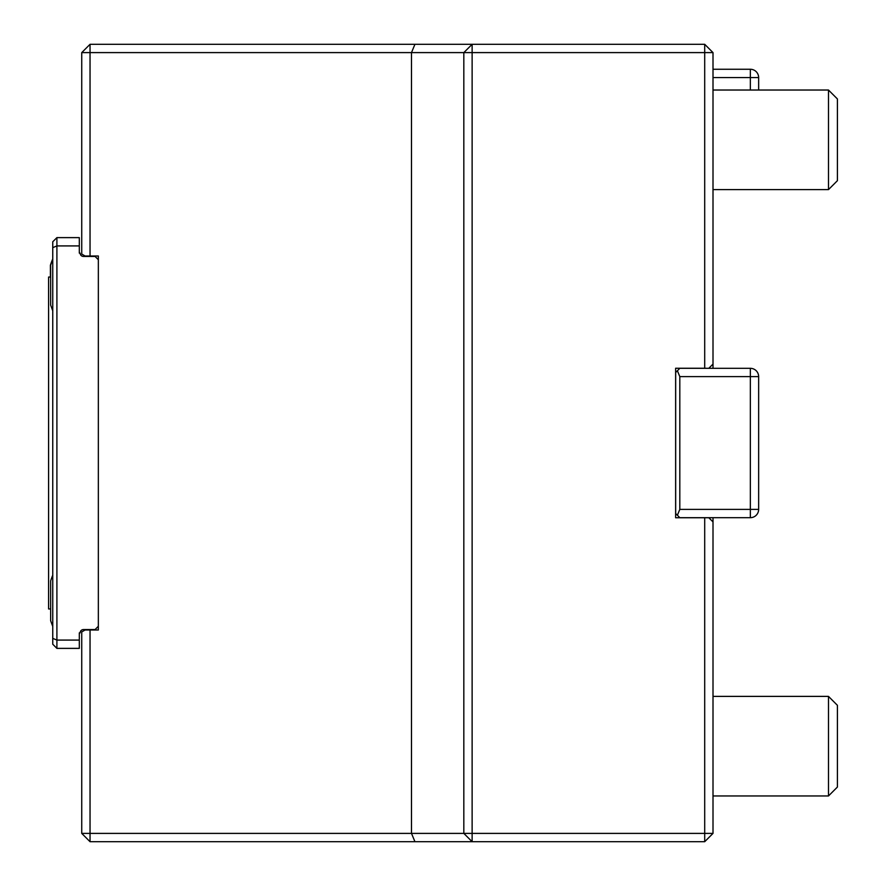 <?xml version="1.0" encoding="UTF-8"?>
<svg xmlns="http://www.w3.org/2000/svg" width="886" height="886" viewBox="0 0 886 886"><rect width="100%" height="100%" fill="white"/><g stroke="black" fill="none" stroke-linecap="round" stroke-linejoin="round"><path stroke-width="1.33" d="M708.855 368.321L704.702 368.244L704.702 52.606L472.127 52.606L472.127 44.3L463.821 52.606L90.04 52.606L90.04 255.988L85.056 255.988L81.733 254.072L81.733 52.606L90.04 44.3L90.04 52.606L81.733 52.606M704.702 841.7L472.127 841.7L472.127 52.606L463.821 52.606L463.821 833.394L704.702 833.394L704.702 517.756L708.855 517.756L713.008 521.909L713.008 833.394L704.702 841.7L704.702 833.394L713.008 833.394M81.733 833.394L81.733 631.928L85.056 630.012L90.04 630.012L90.04 833.394L81.733 833.394L90.04 841.7L90.04 833.394L411.492 833.394L414.936 841.7L472.127 841.7L463.821 833.394L411.492 833.394L411.492 52.606L414.936 44.3L704.702 44.3L713.008 52.606L713.008 368.321M704.702 44.3L704.702 52.606L713.008 52.606M90.04 44.3L414.936 44.3M414.936 841.7L90.04 841.7M713.008 517.679L713.008 521.909M713.008 364.091L708.855 368.244M90.04 630.012L98.346 630.012L98.346 255.988L90.04 255.988M704.702 368.244L675.63 368.244L675.63 517.756L704.702 517.756M52.75 258.933A66.384 66.384 0 0 0 50.402 265.268L50.402 277.041M52.75 575.18A66.384 66.384 0 0 0 50.657 580.906L50.657 620.732L52.75 626.457M52.75 259.543A66.384 66.384 0 0 0 50.657 265.268L50.657 305.094L52.75 310.82M50.657 277.041L48.597 277.041L48.597 608.959L50.657 608.959M56.903 648.375L52.75 644.222L52.75 638.363L56.903 640.08L56.903 648.375L79.308 648.375L79.308 632.881L80.128 632.881A3.322 3.322 0 0 1 83.45 629.569L95.068 629.569L98.346 626.28M52.75 241.778L56.903 237.625L56.903 245.92L52.75 247.648L52.75 241.778M52.75 638.363L52.75 247.648M56.903 237.625L79.308 237.625L79.308 245.92L56.903 245.92L56.903 640.08L79.308 640.08M79.308 245.92L79.308 253.119L80.128 253.119A3.322 3.322 0 0 0 83.45 256.431L95.068 256.431L98.346 259.72M758.649 376.616L758.649 509.384A8.295 8.295 0 0 1 750.353 517.679L679.817 517.679L677.391 515.253L679.817 509.384L750.353 509.384L750.353 376.616L758.649 376.616A8.295 8.295 0 0 0 750.353 368.321L750.353 376.616L679.817 376.616L679.817 509.384M679.817 376.616L677.391 370.747L679.817 368.321L750.353 368.321M677.391 515.253L675.675 513.537L675.675 372.463L677.391 370.747M713.008 69.263L750.353 69.263A8.295 8.295 0 0 1 758.649 77.569L758.649 90.029M828.488 90.04L837.403 98.944L837.403 180.7L828.488 189.604L828.488 90.029L713.008 90.029M828.488 696.396L837.403 705.3L837.403 787.056L828.488 795.96L828.488 696.385L713.008 696.385M750.353 517.679L750.353 509.384L758.649 509.384M750.353 90.029L750.353 69.263A8.295 8.295 0 0 1 758.649 77.569L713.008 77.569M713.008 189.604L828.488 189.604M713.008 795.96L828.488 795.96"/></g></svg>
